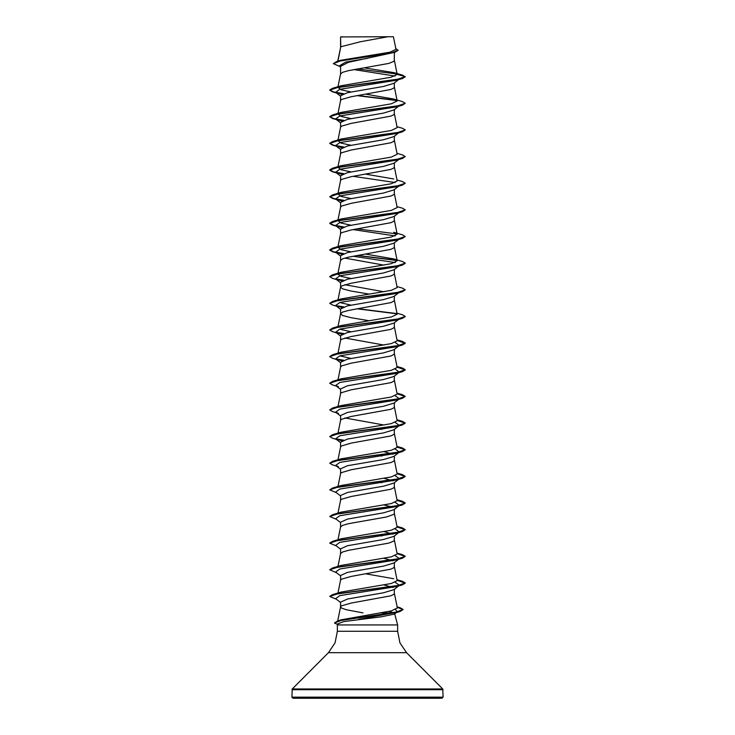 <?xml version="1.0" encoding="UTF-8"?>
<svg xmlns="http://www.w3.org/2000/svg" width="735" height="735" viewBox="0 0 735 735"><rect width="100%" height="100%" fill="white"/><g stroke="black" fill="none" stroke-linecap="round" stroke-linejoin="round"><path stroke-width="1.1" d="M400.988 698.25L441.965 698.25L443.104 697.12L442.764 688.943L406.519 652.698L328.481 652.698L292.236 688.943L291.896 697.12L293.035 698.25L334.012 698.25M441.965 698.25L293.035 698.25M406.519 652.698L399.969 642.886L397.663 631.31L337.337 631.31L335.031 642.886L328.481 652.698M396.698 612.319L394.364 614.129L381.621 616.738L343.631 621.663L337.604 623.942L337.337 624.934L397.663 624.934L397.663 631.31M394.695 613.872L397.663 624.934M393.675 612.898L394.272 613.201M392.527 612.88L381.594 612.88M337.337 624.934L337.337 631.31M395.265 582.331L399.408 585.336L393.887 589.654L383.44 592.768L347.517 598.997L340.571 602.112L340.571 606.862M394.429 589.222L394.199 594.156L390.827 595.828L351.1 603.04L341.481 605.815L340.581 606.788L337.733 620.91M340.783 36.888L387.887 36.75L360.628 41.757L340.783 46.764L340.571 36.888L340.571 47.233M337.889 61.17L340.783 46.764L337.742 61.207M340.039 66.554L333.304 63.651L340.581 60.812L394.833 52.304L348.445 62.328L340.571 66.352L340.571 73.95L342.62 72.278L348.454 70.615L388.87 63.403L394.199 61.18L394.429 52.424M398.627 79.61L393.887 83.321L383.45 86.436L347.517 92.665L340.571 95.78L340.571 100.53M394.429 82.89L394.199 87.823L390.827 89.495L351.1 96.708L341.481 99.482L340.581 100.465L337.898 113.741M399.004 105.969L393.877 109.965L383.44 113.089L347.517 119.318L340.571 122.433L340.571 127.183M394.429 109.533L394.199 114.476L390.827 116.139L351.1 123.361L341.481 126.135L340.581 127.109L337.898 140.385M399.004 132.612L393.887 136.618L383.45 139.733L347.517 145.962L340.571 149.086L340.571 153.826M394.429 136.186L394.199 141.129L390.827 142.792L351.1 150.004L341.481 152.788L340.581 153.762L337.898 167.038M398.627 159.559L393.887 163.262L383.44 166.386L347.508 172.615L340.571 175.729L340.571 180.479M394.429 162.839L394.199 167.773L390.827 169.436L351.1 176.657L341.481 179.432L340.581 180.406L337.898 193.691M398.627 186.203L393.887 189.915L383.44 193.029L347.517 199.268L340.571 202.382L340.571 207.123M394.429 189.483L394.199 194.426L390.827 196.089L351.1 203.31L341.481 206.085L340.581 207.059L337.898 220.335M398.627 212.856L393.887 216.568L383.45 219.682L347.517 225.911L340.571 229.026L340.571 233.776M394.429 216.136L394.199 221.07L390.827 222.742L351.1 229.954L341.481 232.729L340.581 233.702L337.898 246.988M398.627 239.5L393.887 243.212L383.431 246.335L347.508 252.564L340.571 255.679L340.571 260.42M394.429 242.78L394.199 247.723L390.827 249.385L348.454 257.158L342.62 258.821L340.571 260.493M398.627 266.153L393.887 269.864L383.45 272.979L347.517 279.208L340.571 282.332L340.571 287.137L342.62 288.809L351.1 291.023L369.172 294.064M394.429 269.433L394.199 274.366L390.827 276.038L351.1 283.251L341.481 286.025L340.581 287.008L337.981 299.88M398.627 292.806L393.887 296.508L383.44 299.623L347.508 305.861L340.571 308.976L340.571 313.79L342.62 315.453L351.1 317.676L369.172 320.717M394.429 296.076L394.199 301.019L390.827 302.682L348.454 310.455L342.62 312.127L340.571 313.79M398.627 319.449L393.887 323.161L383.44 326.276L347.517 332.505L340.571 335.629L340.571 340.369M394.429 322.729L394.199 327.672L390.827 329.335L351.1 336.547L341.481 339.331L340.581 340.305L337.981 353.177M399.004 345.808L393.887 349.805L383.45 352.919L347.526 359.158L340.571 362.272L340.571 367.022M394.429 349.382L394.199 354.316L390.827 355.979L351.1 363.2L341.481 365.975L340.581 366.949L337.981 379.82M395.265 369.135L399.399 372.149L393.887 376.458L383.431 379.572L347.508 385.811L340.571 388.925L340.571 393.666M394.429 376.026L394.199 380.969L390.827 382.632L351.1 389.853L341.481 392.628L340.581 393.602L337.981 406.473M399.004 399.105L393.887 403.111L383.45 406.225L347.517 412.454L340.571 415.569L340.571 420.319M394.429 402.679L394.199 407.613L390.827 409.285L351.1 416.497L341.481 419.272L340.581 420.245L337.981 433.117M395.265 422.441L399.399 425.446L393.887 429.754L383.44 432.869L347.517 439.107L340.571 442.222L340.571 446.963M394.429 429.323L394.199 434.266L390.827 435.928L351.1 443.15L341.481 445.924L340.581 446.898L337.981 459.77M395.265 449.085L399.399 452.098L393.887 456.407L383.44 459.522L347.517 465.751L340.571 468.875L340.571 473.616M394.429 455.976L394.199 460.909L390.827 462.581L351.1 469.794L341.481 472.568L340.581 473.551L337.981 486.423M395.265 475.738L399.399 478.742L393.887 483.051L383.45 486.166L347.526 492.404L340.571 495.519L340.571 500.269M394.429 482.619L394.199 487.562L390.827 489.225L351.1 496.447L341.481 499.221L340.581 500.195L337.981 513.067M399.004 505.698L393.887 509.704L383.44 512.819L347.508 519.057L340.571 522.172L340.571 526.977L342.62 525.314L348.454 523.651L386.546 516.99L394.199 514.215L394.429 509.272M395.265 529.035L399.408 532.039L393.887 536.348L383.45 539.472L347.517 545.701L340.571 548.815L340.571 553.63L342.62 551.967L348.454 550.294L388.87 543.082L394.199 540.859L394.429 535.925M395.265 555.678L399.408 558.692L393.887 563.001L383.44 566.115L347.517 572.354L340.571 575.468L340.571 580.209M394.429 562.569L394.199 567.512L390.827 569.175L351.1 576.396L341.481 579.171L340.581 580.145L337.852 593.65M373.6 54.932L376.54 55.41M344.788 258.086L384.056 265.151M344.788 284.73L384.056 291.795M377.202 322.013L377.983 322.15M344.788 338.036L384.056 345.092M377.202 348.666L377.983 348.794M377.202 375.309L377.983 375.447M344.788 417.976L384.056 425.041M377.983 428.744L381.888 429.433M384.056 451.694L393.05 454.184M377.983 455.388L381.888 456.086M384.056 478.338L393.05 480.828M377.202 481.912L381.888 482.739M384.056 504.991L391.286 506.773M384.056 531.635L393.05 534.125M377.202 535.209L381.888 536.036M384.056 558.288L393.05 560.777M384.056 584.941L393.05 587.421M333.304 63.651L336.593 61.547L340.783 60.307L390.009 52.139L395.963 49.355L393.409 36.75L387.887 36.75M389.118 611.456L393.253 612.687M340.571 606.926L341.481 608.038L346.13 609.701L362.98 612.88M395.053 76.082L353.599 69.586M340.571 66.977L339.23 65.93L345.615 62.117L367.5 58.304M397.111 74.097L357.265 68.934M394.833 52.304L398.076 50.347L395.779 48.464M341.95 94.42L335.592 92.334L339.818 89.302L396.578 80.216L402.367 78.516L405.297 76.835L402.284 75.025L394.19 72.655L363.99 67.841M336.593 61.547L391.268 52.975L398.076 50.127M338.229 87.033L341.26 85.701L332.633 88.255L396.744 79.527L405.297 76.615L397.231 74.446L394.19 72.655M341.297 619.825L391.498 610.904L397.341 607.918L394.429 593.54M397.102 580.099L402.367 581.266L405.297 582.947L396.744 585.85L332.633 594.587L341.26 592.033L391.314 583.498L397.212 580.659L394.429 566.887M393.739 578.702L365.828 573.879M397.102 553.446L402.367 554.613L405.297 556.294L396.744 559.206L332.633 567.934L341.26 565.38L391.314 556.854L397.212 554.006L394.429 540.234M397.102 526.802L402.367 527.96L405.297 529.641L396.744 532.553L332.633 541.291L341.26 538.737L391.314 530.201L397.212 527.362L394.429 513.59M397.102 500.149L402.367 501.316L405.297 502.997L396.744 505.91L332.633 514.638L341.26 512.084L391.314 503.558L397.212 500.71L394.429 486.938M397.102 473.505L402.367 474.663L405.297 476.344L396.744 479.257L332.633 487.994L341.26 485.431L391.314 476.905L397.212 474.066L394.429 460.294M397.102 446.852L402.367 448.019L405.297 449.701L396.744 452.613L332.633 461.341L341.26 458.787L391.314 450.261L397.212 447.413L394.429 433.641M397.102 420.2L402.367 421.366L405.297 423.048L396.744 425.96L332.633 434.688L341.26 432.134L391.314 423.608L397.212 420.76L394.429 406.997M397.102 393.556L402.367 394.723L405.297 396.404L396.744 399.307L332.633 408.044L341.26 405.49L391.314 396.955L397.212 394.116L394.429 380.344M397.102 366.903L402.367 368.07L405.297 369.751L396.744 372.663L332.633 381.392L341.26 378.837L391.314 370.311L397.212 367.463L394.429 353.691M350.944 358.423L339.735 355.813M397.102 340.259L402.367 341.417L405.297 343.098L396.744 346.01L332.633 354.748L341.26 352.194L391.323 343.658L397.212 340.819L394.429 327.047M350.944 331.77L339.735 329.17M397.019 313.202L402.367 314.773L405.297 316.454L396.744 319.367L332.633 328.095L341.26 325.541L391.314 317.015L397.212 314.167L394.429 300.394M350.944 305.126L339.735 302.517M397.019 286.549L402.367 288.12L405.297 289.801L396.744 292.714L332.633 301.451L341.26 298.888L391.314 290.362L397.212 287.523L394.429 273.751M350.944 278.473L341.077 276.332L337.788 274.192M393.739 258.913L402.367 261.476L405.297 263.158L396.744 266.07L332.633 274.798L341.26 272.244L391.314 263.709L397.212 260.87L393.739 258.913L365.828 254.089M350.944 251.82L341.068 249.689L337.953 247.199M338.229 246.923L341.26 245.591L391.323 237.065L397.212 234.217L393.739 232.269L402.367 234.823L405.297 236.505L396.744 239.417L332.633 248.145L329.703 249.836L333.387 251.719L343.714 253.603M350.944 225.176L341.068 223.036L337.962 220.546M338.229 220.279L341.26 218.947L391.323 210.412L397.212 207.573L394.429 193.801M350.944 198.524L341.077 196.392L337.953 193.902M338.229 193.627L341.26 192.294L391.314 183.768L397.212 180.92L394.429 167.148M393.739 178.972L365.828 174.149M350.944 171.88L341.068 169.739L337.962 167.249M338.229 166.983L341.26 165.641L391.323 157.115L397.212 154.276L394.429 140.504M350.944 145.227L341.077 143.095L337.953 140.596M338.229 140.33L341.26 138.998L391.314 130.472L397.212 127.624L394.429 113.852M350.944 118.583L341.068 116.433L337.953 113.953M338.229 113.677L341.26 112.345L391.323 103.819L397.212 100.98L393.739 99.023L365.828 94.199M350.944 91.93L341.077 89.789L337.953 87.3M341.26 85.701L390.919 77.267L397.231 74.446M393.739 99.023L402.367 101.577L405.297 103.258L402.367 105.169L396.578 106.869L339.818 115.955L335.592 118.978L341.95 121.064M397.019 126.659L402.367 128.23L405.297 129.911L402.367 131.813L396.578 133.522L339.818 142.599L335.592 145.631L341.95 147.717M397.019 153.303L402.367 154.874L405.297 156.555L402.367 158.466L396.578 160.166L339.818 169.252L335.592 172.275L341.95 174.37M353.112 176.271L395.265 182.592M397.019 179.956L402.367 181.527L405.297 183.208L402.367 185.11L396.578 186.819L339.818 195.896L335.592 198.928L341.95 201.013M397.019 206.608L402.367 208.18L405.297 209.861L402.367 211.763L396.578 213.462L339.818 222.549L335.592 225.581L341.95 227.666M353.112 229.568L395.265 235.898M405.297 236.505L402.367 238.406L396.578 240.115L339.818 249.202L335.592 252.224L341.95 254.31M353.112 256.221L395.265 262.542M405.288 263.268L402.367 265.059L396.578 266.759L339.818 275.846L335.592 278.877L341.95 280.963M405.297 289.801L402.367 291.712L396.578 293.412L339.818 302.498L335.592 305.521L341.95 307.607M399.399 318.852L398.875 319.183M405.288 316.565L402.367 318.356L396.578 320.065L339.818 329.142L335.592 332.174L341.95 334.26M395.265 342.492L399.399 345.505M397.148 340.489L405.297 343.328L402.367 345.009L396.578 346.709L339.818 355.795L335.592 358.818L341.95 360.913M402.367 371.653L396.578 373.362L339.818 382.439L335.592 385.471L338.422 386.683L332.633 384.984L329.703 383.302L338.256 380.39L402.367 371.653L405.297 369.971L397.148 367.132M395.265 395.788L399.399 398.802M402.367 398.306L396.578 400.005L339.818 409.092L335.592 412.124L338.422 413.336L332.633 411.628L329.703 409.946L338.256 407.034L402.367 398.306L405.297 396.404M399.399 425.446L398.875 425.785M405.297 423.048L402.367 424.949L396.578 426.658L339.818 435.745L335.592 438.767L341.95 440.853M399.399 452.098L396.578 453.302L339.818 462.388L335.592 465.42L338.422 466.633L332.633 464.924L329.703 463.243L338.256 460.33L402.367 451.602L405.297 449.701M399.399 478.742L396.578 479.955L339.818 489.041L335.592 492.064L340.571 495.95M395.265 502.382L399.408 505.395M398.875 505.726L396.578 506.608L339.818 515.685L335.592 518.717L340.571 522.594M399.408 532.039L396.578 533.252L339.818 542.338L335.592 545.361L340.571 549.247M399.408 558.692L396.578 559.905L339.818 568.982L335.592 572.014L340.571 575.891M399.408 585.336L396.578 586.548L339.818 595.635L335.592 598.667L340.571 602.544M395.623 609.581L397.194 611.933M396.496 612.356L358.45 619.293M402.367 78.516L338.256 87.244L329.703 90.157L332.633 91.838L343.263 93.869M357.017 95.633L397.038 100.631M402.367 105.169L338.256 113.897L329.703 116.81L332.633 118.491L343.263 120.522M402.367 131.813L338.256 140.55L329.703 143.454L332.633 145.135L343.263 147.165M402.367 158.466L338.256 167.194L329.703 170.107L332.633 171.788L343.263 173.818M402.367 185.11L338.256 193.847L329.703 196.759L332.633 198.441L343.263 200.462M402.367 211.763L338.256 220.491L329.703 223.403L332.633 225.085L343.263 227.115M357.017 228.879L397.047 233.868M402.367 238.406L338.256 247.144L329.703 250.056L332.633 251.737L343.263 253.768M357.017 255.523L397.047 260.521M402.367 265.059L338.256 273.787L329.703 276.7L332.633 278.381L338.422 280.09M336.125 279.208L343.263 280.412M402.367 291.712L338.256 300.44L329.703 303.353L332.633 305.034L338.422 306.734M336.125 305.861L343.263 307.065M357.017 308.819L397.047 313.817M402.367 318.356L338.256 327.093L329.703 329.997L332.633 331.678L338.422 333.387M336.125 332.514L343.263 333.708M402.367 345.009L338.256 353.737L329.703 356.65L332.633 358.331L338.422 360.031M336.125 359.158L343.263 360.361M397.148 393.785L405.288 396.514M397.148 420.429L405.288 423.158M402.367 424.949L338.256 433.687L329.703 436.599L332.633 438.281L338.422 439.98M336.125 439.107L343.263 440.311M397.148 447.082L405.288 449.811M397.148 473.735L405.288 476.455M405.297 476.344L402.367 478.255L338.256 486.983L329.703 489.896L336.373 492.671M397.148 500.379L405.288 503.108M405.297 502.997L402.367 504.899L338.256 513.636L329.703 516.54L336.373 519.314M397.148 527.032L405.288 529.76M405.297 529.641L402.367 531.552L338.256 540.28L329.703 543.193L336.373 545.967M397.148 553.675L405.288 556.404M405.297 556.294L402.367 558.196L338.256 566.933L329.703 569.846L336.373 572.62M397.148 580.328L405.297 583.167L402.367 584.849L338.256 593.577L329.703 596.489L336.364 599.255M397.203 607.248L403.12 609.609M397.157 607.018L400.143 607.753L403.129 609.499L399.978 611.52L341.95 620.138L334.407 623.004L337.475 624.419M332.633 88.255L329.703 89.936L333.387 91.829L343.714 93.712M357.798 95.495L396.771 100.355M405.297 103.258L396.744 106.171L332.633 114.908L329.703 116.589L333.387 118.473L343.714 120.365M405.297 129.911L396.744 132.824L332.633 141.552L329.703 143.233L333.387 145.126L343.714 147.009M405.297 156.555L396.744 159.467L332.633 168.205L329.703 169.886L333.387 171.769L343.714 173.662M405.297 183.208L396.744 186.12L332.633 194.849L329.703 196.759M329.712 196.64L333.598 198.478L343.714 200.306M405.297 209.861L396.744 212.764L332.633 221.501L329.703 223.183L333.387 225.066L343.714 226.959M357.798 255.394L396.771 260.254M332.633 274.798L329.712 276.59M335.601 278.887L343.714 280.255M332.633 301.451L329.703 303.353M335.601 305.53L343.714 306.908M357.798 308.691L396.771 313.551M332.633 328.095L329.703 329.997M335.601 332.183L343.714 333.552M332.633 354.748L329.712 356.539M335.601 358.827L343.714 360.205M332.633 381.392L329.712 383.183M332.633 408.044L329.703 409.946M332.633 434.688L329.703 436.599M335.601 438.777L343.714 440.146M332.633 461.341L329.703 463.243M332.633 487.994L329.703 489.896M332.633 514.638L329.703 516.54M332.633 541.291L329.712 543.082M332.633 567.934L329.712 569.726M332.633 594.587L329.712 596.379M403.129 609.499L395.375 612.365L337.549 620.956L334.407 623.004M342.721 36.75L340.571 36.888M443.104 697.12L291.896 697.12M443.104 689.742L291.896 689.742M442.764 688.943L292.236 688.943M337.981 566.363L340.581 553.492M337.981 539.72L340.581 526.848M337.981 326.524L340.581 313.652M337.852 273.861L340.581 260.355M397.212 260.87L394.429 247.098M397.212 234.217L394.429 220.454M397.212 100.98L394.429 87.208M337.898 87.088L340.581 73.812M397.212 74.336L394.429 60.555M338.422 93.547L332.633 91.838M338.422 120.191L332.633 118.491M338.422 146.844L332.633 145.135M338.422 173.488L332.633 171.788M338.422 200.141L332.633 198.441M338.422 226.793L332.633 225.085M338.422 253.437L332.633 251.737M396.578 453.302L402.367 451.602M396.578 479.955L402.367 478.255M396.578 506.608L402.367 504.899M396.578 533.252L402.367 531.552M396.578 559.905L402.367 558.196M396.578 586.548L402.367 584.849M394.116 613.247L399.978 611.52M335.592 92.334L340.571 96.212M335.592 118.978L340.571 122.864M335.592 145.631L340.571 149.508M335.592 172.275L340.571 176.161M335.592 198.928L340.571 202.805M335.592 225.581L340.571 229.458M335.592 252.224L340.571 256.111M335.592 278.877L340.571 282.754M335.592 305.521L340.571 309.407M335.592 332.174L340.571 336.051M335.592 358.818L340.571 362.704M335.592 385.471L340.571 389.348M335.592 412.124L340.571 416.001M335.592 438.767L340.571 442.654M335.592 465.42L340.571 469.298M341.288 619.825L337.549 620.956M397.12 606.853L400.143 607.753M397.019 579.695L402.367 581.266M397.019 553.042L402.367 554.613M397.019 526.389L402.367 527.96M397.019 499.745L402.367 501.316M397.019 473.092L402.367 474.663M397.019 446.448L402.367 448.019M397.019 419.795L402.367 421.366M397.019 393.151L402.367 394.723M397.019 366.499L402.367 368.07M397.019 339.846L402.367 341.417M341.26 245.591L332.633 248.145M341.26 218.947L332.633 221.501M341.26 192.294L332.633 194.849M341.26 165.641L332.633 168.205M341.26 138.998L332.633 141.552M341.26 112.345L332.633 114.908"/></g></svg>
